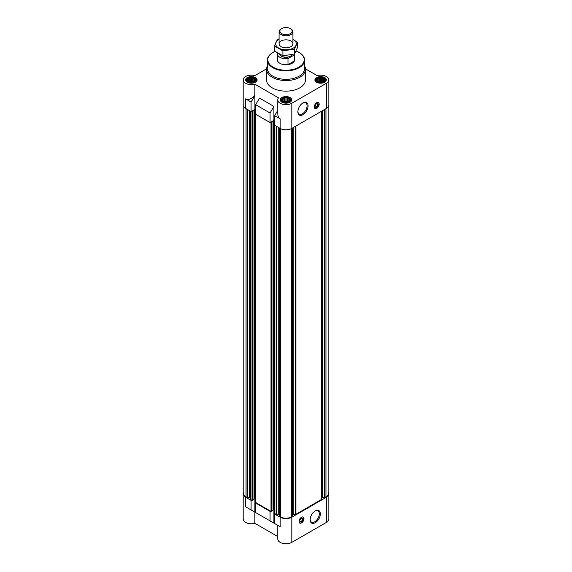 <?xml version="1.0" encoding="UTF-8"?>
<svg xmlns="http://www.w3.org/2000/svg" width="572" height="572" viewBox="0 0 572 572"><rect width="100%" height="100%" fill="white"/><g stroke="black" fill="none" stroke-linecap="round" stroke-linejoin="round"><path stroke-width="0.86" d="M294.43 54.876L287.981 58.601A8.659 4.998 180 0 1 277.341 53.732L277.341 59.745A8.659 4.998 0 0 0 282.682 64.364A8.659 4.998 0 0 0 292.128 63.277A8.659 4.998 0 0 0 294.659 59.745L294.659 53.732A8.659 4.998 180 0 1 294.659 53.732A8.659 4.998 180 0 1 294.43 54.876L294.43 60.882L287.981 64.607A8.659 4.998 0 0 0 294.43 60.882M253.196 78.25L252.588 77.756A3.897 2.252 180 0 1 254.018 78.228L253.196 78.25L253.196 81.639L252.438 81.203L252.438 77.663L250.572 77.699A3.897 2.252 180 0 1 252.231 77.699M249.607 78.25L248.777 78.228A3.897 2.252 180 0 1 250.214 77.756L249.607 78.25L249.607 81.639L249.177 81.703M248.291 79.007L247.69 79.208A3.897 2.252 180 0 1 248.513 78.385L248.513 81.41A3.897 2.252 180 0 1 247.69 80.581L248.291 81.081M247.812 80.044L247.59 80.373A3.897 2.252 180 0 1 247.59 79.415L247.812 80.688M249.607 81.839L250.214 82.039A3.897 2.252 180 0 1 248.777 81.56L249.607 81.839M251.401 82.111L252.231 82.096A3.897 2.252 180 0 1 250.572 82.096L251.401 82.111M253.196 81.839L254.018 81.56A3.897 2.252 180 0 1 252.588 82.039L253.196 81.839M254.504 81.081L255.112 80.581A3.897 2.252 180 0 1 254.283 81.41L254.504 79.007L254.018 78.228M254.983 80.044L255.205 79.415A3.897 2.252 180 0 1 255.205 80.373L254.983 80.044L254.983 80.688M322.393 78.25L321.786 77.756A3.897 2.252 180 0 1 323.223 78.228L322.393 78.25L322.393 81.639L321.636 81.203L321.636 77.663L319.769 77.699A3.897 2.252 180 0 1 321.428 77.699M318.804 78.25L317.982 78.228A3.897 2.252 180 0 1 319.412 77.756L318.804 78.25L318.804 81.639L318.382 81.703M317.496 79.007L316.888 79.208A3.897 2.252 180 0 1 317.717 78.385L317.717 81.41A3.897 2.252 180 0 1 316.888 80.581L317.496 81.081M317.017 80.044L316.795 80.373A3.897 2.252 180 0 1 316.795 79.415L317.017 80.688M318.804 81.839L319.412 82.039A3.897 2.252 180 0 1 317.982 81.56L318.804 81.839M320.599 82.111L321.428 82.096A3.897 2.252 180 0 1 319.769 82.096L320.599 82.111M322.393 81.839L323.223 81.56A3.897 2.252 180 0 1 321.786 82.039L322.393 81.839M323.709 81.081L324.31 80.581A3.897 2.252 180 0 1 323.487 81.41L323.709 79.007L323.223 78.228M324.188 80.044L324.41 79.415A3.897 2.252 180 0 1 324.41 80.373L324.188 80.044L324.188 80.688M287.795 98.227L287.187 97.733A3.897 2.252 180 0 1 288.624 98.205L287.795 98.227L287.795 101.616L287.037 101.18L287.037 97.64L285.171 97.676A3.897 2.252 180 0 1 286.829 97.676M284.205 98.227L283.376 98.205A3.897 2.252 180 0 1 284.813 97.733L284.205 98.227L284.205 101.616L283.783 101.68M282.897 98.985L282.289 99.185A3.897 2.252 180 0 1 283.119 98.363L283.119 101.387A3.897 2.252 180 0 1 282.289 100.558L282.897 101.058M282.411 100.021L282.189 100.35A3.897 2.252 180 0 1 282.189 99.392L282.411 100.665M284.205 101.816L284.813 102.016A3.897 2.252 180 0 1 283.376 101.537L284.205 101.816M286 102.088L286.829 102.073A3.897 2.252 180 0 1 285.171 102.073L286 102.088M287.795 101.816L288.624 101.537A3.897 2.252 180 0 1 287.187 102.016L287.795 101.816M289.103 101.058L289.711 100.558A3.897 2.252 180 0 1 288.881 101.387L289.103 98.985L288.624 98.205M289.589 100.021L289.811 99.392A3.897 2.252 180 0 1 289.811 100.35L289.589 100.021L289.589 100.665M321.521 498.062A1.301 0.751 0 0 1 321.9 497.533L324.631 497.583L325.961 496.954A7.579 4.376 0 0 0 328.178 493.858L328.178 106.921M292.456 514.535A1.301 0.751 0 0 1 293.272 514.364L295.903 514.307L321.521 499.435L321.521 111.261M279.558 128.042L279.544 516.216L280.645 516.931A7.579 4.376 0 0 0 291.355 516.931L292.456 516.216L292.442 128.042M279.544 514.535A1.301 0.751 0 0 0 278.728 514.364L278.728 127.563M280.18 517.195L280.18 526.74L277.77 525.353L277.77 539.01A8.23 4.748 0 0 0 282.854 543.4A8.23 4.748 0 0 0 291.82 542.37L291.82 517.195A8.23 4.748 0 0 1 280.18 517.195L274.667 514.013L278.728 514.364M291.82 517.195L326.419 497.218A8.23 4.748 0 0 0 328.828 493.858A8.23 4.748 0 0 0 328.178 492.013M270.535 511.096L270.077 511.361L255.684 503.053L256.149 502.788L270.999 511.361L271.914 510.975M250.479 488.288L250.479 111.261L250.479 499.435L251.551 500.135L251.094 500.4L245.581 497.218L245.581 506.763L254.876 512.133L254.876 523.337L277.77 536.557M250.479 498.062A1.301 0.751 0 0 0 250.1 497.533L250.1 111.04M243.822 106.921L243.822 493.858A7.579 4.376 0 0 0 246.039 496.954L247.369 497.583L250.1 497.533M243.822 492.013A8.23 4.748 0 0 0 243.172 493.858A8.23 4.748 0 0 0 245.581 497.218M280.18 526.74L274.667 523.559L274.667 514.013M255.684 503.053L255.684 512.598L273.902 523.115L259.516 514.807M270.077 520.906L270.077 511.361M291.82 542.37L326.419 522.393A8.23 4.748 0 0 0 328.828 519.033L328.828 493.858M243.172 493.858L243.172 519.033A8.23 4.748 0 0 0 254.876 523.337M273.902 523.115L273.902 509.788L273.416 509.788L273.416 120.999L271.764 121.95M254.876 512.133L254.919 498.827L254.433 498.827L254.433 110.038L252.774 110.997M255.684 109.845L254.919 109.402L251.094 111.611L245.581 108.43A8.23 4.748 0 0 1 243.172 105.069L243.172 79.894A8.23 4.748 0 0 0 254.876 84.198L278.543 97.869A8.23 4.748 0 0 0 277.77 99.871A8.23 4.748 0 0 0 282.854 104.261A8.23 4.748 0 0 0 291.82 103.232L326.419 83.255A8.23 4.748 0 0 0 328.828 79.894A8.23 4.748 0 0 0 317.124 75.59L305.469 68.862M274.667 120.806L273.902 120.363L270.077 122.572L255.684 114.264L255.684 104.719L270.077 113.027L273.902 106.399L259.516 98.091L255.684 104.719M277.77 110.303L274.667 115.68L280.18 118.862L280.18 128.407A8.23 4.748 0 0 0 291.82 128.407L326.419 108.43A8.23 4.748 0 0 0 328.828 105.069L328.828 79.894M280.18 128.407L274.667 125.225L274.667 115.68M280.18 118.862C278.614 117.896 277.806 116.116 277.77 113.535L277.77 99.871M270.077 122.572L270.077 113.027M254.919 109.402L254.876 95.41C251.437 98.999 248.341 100.157 245.581 98.885L245.581 108.43M254.876 95.41L254.876 84.198M266.531 68.862L254.876 75.59A8.23 4.748 0 0 0 243.172 79.894M273.902 120.363L273.902 106.399M316.709 102.717A3.468 2.002 120 0 0 314.45 105.77A3.468 2.002 120 0 0 314.979 108.551A3.468 2.002 120 0 0 316.709 108.38A3.468 2.002 120 0 0 318.976 105.327A3.468 2.002 120 0 0 318.447 102.545A3.468 2.002 120 0 0 316.709 102.717M302.996 114.693A7.214 4.168 -60 0 1 297.89 111.747A7.214 4.168 -60 0 1 302.996 102.91A7.214 4.168 -60 0 1 308.093 105.856A7.214 4.168 -60 0 1 302.996 114.693M304.619 65.973A19.484 11.247 180 0 1 305.484 69.291L305.484 79.894A19.484 11.247 180 0 1 286 91.148A19.484 11.247 180 0 1 266.516 79.894L266.516 69.291A19.484 11.247 180 0 1 267.381 65.973M324.646 77.563A5.713 3.303 180 0 1 326.319 79.894A5.713 3.303 180 0 1 320.599 83.197A5.713 3.303 180 0 1 314.886 79.894A5.713 3.303 180 0 1 318.411 76.848A5.713 3.303 180 0 1 324.646 77.563M255.441 77.563A5.713 3.303 180 0 1 257.114 79.894A5.713 3.303 180 0 1 251.401 83.197A5.713 3.303 180 0 1 245.681 79.894A5.713 3.303 180 0 1 249.213 76.848A5.713 3.303 180 0 1 255.441 77.563M290.04 97.54A5.713 3.303 180 0 1 291.713 99.871A5.713 3.303 180 0 1 286 103.175A5.713 3.303 180 0 1 280.287 99.871A5.713 3.303 180 0 1 283.812 96.825A5.713 3.303 180 0 1 290.04 97.54M251.094 111.611L251.094 102.066L245.581 98.885M251.094 102.066L254.919 95.438M251.551 111.347L252.502 111.611L252.774 111.132M255.584 499.213L254.919 498.827L254.919 110.038L254.433 110.038M254.919 110.038L255.684 110.482M270.535 122.308L271.486 122.572L271.764 122.093M274.567 510.174L273.902 509.788L273.902 120.999L273.416 120.999M273.902 120.999L274.667 121.443M250.479 489.661L250.479 111.261M252.931 500.014L251.551 500.135M252.981 499.663L254.433 498.827M255.684 502.237L256.149 502.788M271.965 510.624L273.416 509.788M274.667 513.198L275.132 513.749M301.523 517.252A3.468 2.002 120 0 0 299.263 520.298A3.468 2.002 120 0 0 299.792 523.08A3.468 2.002 120 0 0 303.26 521.078A3.468 2.002 120 0 0 303.26 517.081A3.468 2.002 120 0 0 301.523 517.252M315.243 522.715A7.214 4.168 -60 0 1 310.138 519.769A7.214 4.168 -60 0 1 315.243 510.932A7.214 4.168 -60 0 1 320.341 513.878A7.214 4.168 -60 0 1 315.243 522.715M254.919 512.154L245.581 506.763M251.094 509.945L251.094 500.4M289.21 98.019A4.54 2.624 180 0 1 289.654 98.32A4.54 2.624 180 0 1 289.046 101.816A4.54 2.624 180 0 1 282.954 101.816A4.54 2.624 180 0 1 282.346 98.32A4.54 2.624 180 0 1 289.21 98.019M288.881 98.363A3.897 2.252 180 0 1 289.711 99.185L289.103 98.985M286.829 102.073L287.187 102.016M284.813 102.016L285.171 102.073M285.171 97.676L284.813 97.733M289.654 98.32L290.183 98.727A5.198 3.003 180 0 1 291.198 100.508A5.198 3.003 180 0 1 290.79 101.673M281.209 101.673A5.198 3.003 180 0 1 280.802 100.508A5.198 3.003 180 0 1 281.817 98.727L282.346 98.32M323.816 78.042A4.54 2.624 180 0 1 324.26 78.343A4.54 2.624 180 0 1 323.645 81.839A4.54 2.624 180 0 1 317.553 81.839A4.54 2.624 180 0 1 316.945 78.343A4.54 2.624 180 0 1 323.816 78.042M323.487 78.385A3.897 2.252 180 0 1 324.31 79.208L323.709 79.007M321.428 82.096L321.786 82.039M319.412 82.039L319.769 82.096M319.769 77.699L319.412 77.756M324.26 78.343L324.782 78.75A5.198 3.003 180 0 1 325.797 80.53A5.198 3.003 180 0 1 325.389 81.703M315.815 81.703A5.198 3.003 180 0 1 315.408 80.53A5.198 3.003 180 0 1 316.416 78.75L316.945 78.343M254.612 78.042A4.54 2.624 180 0 1 255.055 78.343A4.54 2.624 180 0 1 254.447 81.839A4.54 2.624 180 0 1 248.355 81.839A4.54 2.624 180 0 1 247.74 78.343A4.54 2.624 180 0 1 254.612 78.042M254.283 78.385A3.897 2.252 180 0 1 255.112 79.208L254.504 79.007M252.231 82.096L252.588 82.039M250.214 82.039L250.572 82.096M250.572 77.699L250.214 77.756M255.055 78.343L255.584 78.75A5.198 3.003 180 0 1 256.592 80.53A5.198 3.003 180 0 1 256.185 81.703M246.611 81.703A5.198 3.003 180 0 1 246.203 80.53A5.198 3.003 180 0 1 247.218 78.75L247.74 78.343M288.831 101.509L288.831 98.241M288.216 101.68L287.795 101.616M287.037 101.18L286 101.337L286 97.948M286 101.337L284.963 101.18L284.963 97.64M284.963 101.18L284.205 101.616M283.169 101.509L283.169 98.241M287.966 101.759A3.468 2.002 0 0 0 284.034 101.759M323.43 81.531L323.43 78.264M322.822 81.703L322.393 81.639M321.636 81.203L320.599 81.36L320.599 77.971M320.599 81.36L319.562 81.203L319.562 77.663M319.562 81.203L318.804 81.639M317.775 81.531L317.775 78.264M322.565 81.789A3.468 2.002 0 0 0 318.633 81.789M254.225 81.531L254.225 78.264M253.618 81.703L253.196 81.639M252.438 81.203L251.401 81.36L251.401 77.971M251.401 81.36L250.364 81.203L250.364 77.663M250.364 81.203L249.607 81.639M248.57 81.531L248.57 78.264M253.367 81.789A3.468 2.002 0 0 0 249.435 81.789M296.06 50.994A18.19 10.503 180 0 1 298.863 52.317L298.863 52.317A18.19 10.503 180 0 1 298.863 67.167A18.19 10.503 180 0 1 273.137 67.167A18.19 10.503 180 0 1 273.137 52.317A18.19 10.503 180 0 1 275.025 51.366M299.013 52.409A18.619 10.754 180 0 1 299.163 52.495A18.619 10.754 180 0 1 299.17 52.495A18.619 10.754 180 0 1 304.619 60.096A18.619 10.754 180 0 1 286 70.849A18.619 10.754 180 0 1 267.381 60.096A18.619 10.754 180 0 1 272.83 52.495A18.619 10.754 180 0 1 272.987 52.409M304.619 60.096L304.619 68.583A18.619 10.754 180 0 1 286 79.329A18.619 10.754 180 0 1 267.381 68.583L267.381 60.096M305.484 69.291A19.484 11.247 180 0 1 286 80.538A19.484 11.247 180 0 1 266.516 69.291M302.724 103.074A6.471 3.739 -60 0 1 305.705 102.888A6.471 3.739 -60 0 1 306.699 108.079A6.471 3.739 -60 0 1 302.466 113.785A6.471 3.739 -60 0 1 299.235 114.107A6.471 3.739 -60 0 1 297.898 111.433M316.952 102.595A3.389 1.959 -60 0 1 318.54 102.724A3.389 1.959 -60 0 1 318.804 105.484A3.389 1.959 -60 0 1 316.652 108.28A3.389 1.959 -60 0 1 315.179 108.544A3.389 1.959 -60 0 1 314.271 107.236M316.652 107.279A2.166 1.251 -60 0 1 315.122 106.399A2.166 1.251 -60 0 1 316.652 103.746A2.166 1.251 -60 0 1 318.182 104.626A2.166 1.251 -60 0 1 316.652 107.279M316.509 103.832A1.787 1.037 -60 0 1 317.281 103.811A1.787 1.037 -60 0 1 317.553 105.241A1.787 1.037 -60 0 1 316.387 106.821A1.787 1.037 -60 0 1 315.494 106.907A1.787 1.037 -60 0 1 315.129 106.235M314.972 511.096A6.471 3.739 -60 0 1 317.953 510.918A6.471 3.739 -60 0 1 318.947 516.101A6.471 3.739 -60 0 1 314.722 521.807A6.471 3.739 -60 0 1 311.483 522.129A6.471 3.739 -60 0 1 310.146 519.455M299.935 520.763A1.787 1.037 120 0 0 300.3 521.442A1.787 1.037 120 0 0 302.095 520.406A1.787 1.037 120 0 0 302.095 518.339A1.787 1.037 120 0 0 301.322 518.361M301.465 518.275L301.465 518.275A2.166 1.251 120 0 0 299.935 520.928A2.166 1.251 120 0 0 301.465 521.807A2.166 1.251 120 0 0 302.996 519.162A2.166 1.251 120 0 0 301.465 518.275M299.084 521.764A3.389 1.959 120 0 0 299.993 523.073A3.389 1.959 120 0 0 303.16 521.02A3.389 1.959 120 0 0 303.353 517.252A3.389 1.959 120 0 0 301.766 517.124M287.981 58.601L287.981 64.607M277.341 53.732A8.659 4.998 180 0 1 277.434 52.989M292.507 54.526A6.928 3.997 180 0 1 290.898 55.977L290.397 56.27A6.22 3.589 180 0 1 281.603 56.27L281.102 55.977A6.928 3.997 180 0 1 279.25 54.061M290.898 55.977A6.928 3.997 180 0 1 281.102 55.977M290.898 28.929L290.333 28.6A6.135 3.539 180 0 1 290.333 33.605A6.135 3.539 180 0 1 281.667 33.605A6.135 3.539 180 0 1 281.667 28.6A6.135 3.539 180 0 1 290.333 28.6L290.898 28.922A6.928 3.997 180 0 1 290.898 28.929A6.928 3.997 180 0 1 292.928 31.753A6.928 3.997 180 0 1 286 35.757A6.928 3.997 180 0 1 279.072 31.753A6.928 3.997 180 0 1 281.102 28.929L281.667 28.6M292.928 39.396A10.346 5.977 180 0 1 293.322 48.055A10.346 5.977 180 0 1 278.493 47.948A10.346 5.977 180 0 1 279.072 39.396M290.898 46.661A6.928 3.997 180 0 1 281.102 46.661A6.928 3.997 180 0 1 281.102 41.005A6.928 3.997 180 0 1 290.898 41.005A6.928 3.997 180 0 1 290.898 46.661L290.898 46.661M279.072 38.896L277.513 39.296L274.41 45.989L282.897 50.887L294.487 49.092L297.59 42.399L292.928 39.361M297.59 42.399L297.59 47.333L294.487 54.025L282.897 55.82L274.41 50.922L274.41 45.989M294.487 49.092L294.487 54.025M282.897 50.887L282.897 55.82M326.419 522.393L326.419 497.218M326.419 108.43L326.419 83.255M291.82 128.407L291.82 103.232M246.039 496.954L246.039 108.694M247.04 497.526L247.04 109.266M247.369 497.583L247.369 109.459M249.399 497.268L249.399 110.632M249.735 497.318L249.735 110.825M250.579 499.578L250.579 111.318M252.009 500.4L252.009 111.611M252.502 500.4L252.502 111.611M252.931 500.157L252.931 111.361M255.684 502.523L255.684 114.264M270.999 511.361L270.999 122.572M271.486 511.361L271.486 122.572M271.914 511.118L271.914 122.322M274.667 513.484L274.667 125.225M276.097 514.307L276.097 126.047M276.347 514.364L276.347 126.19M279.644 516.359L279.644 128.099M280.645 516.931L280.645 128.65M291.355 516.931L291.355 128.65M292.356 516.359L292.356 128.099M293.272 514.364L293.272 127.563M295.652 514.364L295.652 126.19M295.903 514.307L295.903 126.047M321.421 499.578L321.421 111.318M321.9 497.533L321.9 111.04M322.265 497.318L322.265 110.825M322.601 497.268L322.601 110.632M324.631 497.583L324.631 109.459M324.96 497.526L324.96 109.266M325.961 496.954L325.961 108.694M252.981 500.085L252.981 111.297M255.584 502.38L255.584 113.592M271.965 511.046L271.965 122.258M274.567 513.341L274.567 124.553M279.544 516.216L279.544 128.035M292.456 516.216L292.456 128.035M280.802 100.508L280.802 101.251M291.198 100.508L291.198 101.251M315.408 80.53L315.408 81.274M325.797 80.53L325.797 81.274M246.203 80.53L246.203 81.274M256.592 80.53L256.592 81.274M279.072 31.753L279.072 43.829M292.928 31.753L292.928 43.829"/></g></svg>
